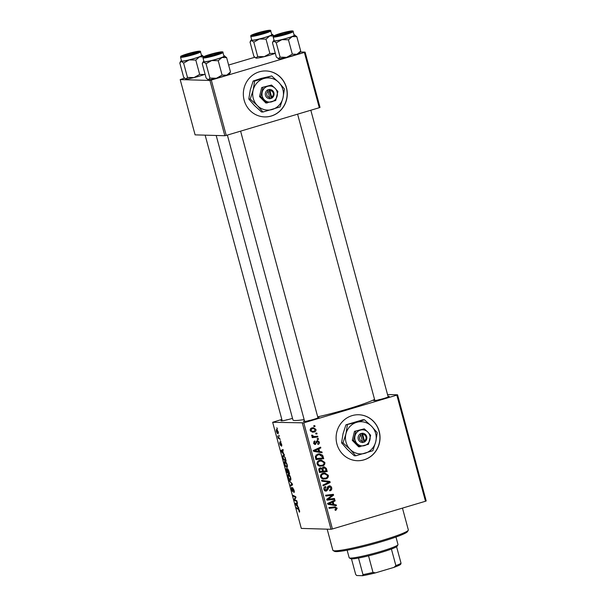 <?xml version="1.0" encoding="UTF-8"?>
<svg xmlns="http://www.w3.org/2000/svg" width="606" height="606" viewBox="0 0 606 606"><rect width="100%" height="100%" fill="white"/><g stroke="black" fill="none" stroke-linecap="round" stroke-linejoin="round"><path stroke-width="0.91" d="M286.456 87.628A22.99 21.975 91.7 0 0 265.973 70.947A22.99 21.975 91.7 0 0 244.157 100.225A22.99 21.975 91.7 0 0 264.633 116.913A22.99 21.975 91.7 0 0 286.456 87.628M264.564 116.905A22.99 21.975 91.7 0 0 286.32 87.628A22.99 21.975 91.7 0 0 265.905 70.947M364.032 459.84A22.99 21.975 91.7 0 0 379.879 434.866A22.99 21.975 91.7 0 0 358.737 414.754A22.99 21.975 91.7 0 0 352.101 415.625A22.99 21.975 91.7 0 0 336.262 440.592A22.99 21.975 91.7 0 0 357.396 460.712A22.99 21.975 91.7 0 0 364.032 459.84M357.328 460.712A22.99 21.975 91.7 0 0 363.903 459.84A22.99 21.975 91.7 0 0 379.75 434.903A22.99 21.975 91.7 0 0 358.669 414.746M387.999 396.263A8.045 0.712 164.9 0 1 389.188 396.392A8.045 0.712 164.9 0 1 383.803 398.483A8.045 0.712 164.9 0 1 373.713 400.566A8.045 0.712 164.9 0 1 374.682 399.862M317.779 417.178A8.045 0.712 164.9 0 1 318.976 417.299A8.045 0.712 164.9 0 1 313.582 419.397A8.045 0.712 164.9 0 1 303.5 421.481A8.045 0.712 164.9 0 1 304.462 420.776M292.509 418.329A8.045 0.712 164.9 0 1 291.153 418.746A8.045 0.712 164.9 0 1 281.063 420.822A8.045 0.712 164.9 0 1 282.032 420.117M374.561 399.407A43.685 3.863 164.9 0 1 347.95 408.921A43.685 3.863 164.9 0 1 317.695 416.845M304.136 419.549A43.685 3.863 164.9 0 1 292.94 419.928L216.19 135.479M387.529 394.514L397.559 394.809L426.2 500.935L425.48 501.253L396.839 395.127L397.559 394.809M319.65 460.355L321.4 460.121L324.854 462.454C325.028 464.325 324.195 465.529 322.369 466.059L318.809 465.976L317.074 464.014C316.9 462.083 317.756 460.863 319.65 460.355M319.635 451.561L321.907 451.909L322.142 452.78L313.772 451.387L313.507 450.409L320.619 447.145L320.839 447.948L318.892 448.811L319.635 451.561L318.279 451.523L321.907 451.909M335.679 507.707L334.595 506.866L337.186 508.146L335.982 510.214L335.285 510.343L334.974 509.57L336.307 508.351L334.626 507.707L329.141 508.343L328.922 507.525L335.315 506.836M333.277 507.669L329.088 508.154M328.846 485.959C330.278 485.686 331.217 486.277 331.679 487.732C332.035 489.383 331.414 490.428 329.823 490.875L329.512 490.102L330.55 489.572L330.8 487.936L329.134 486.739L327.854 489.61L326.482 491.004C325.187 491.277 324.331 490.754 323.93 489.421C323.634 487.997 324.142 487.035 325.467 486.527L325.922 487.262L324.801 489.193L326.217 490.216L327.195 488.103L328.846 485.959L329.566 485.853M327.785 486.701L329.52 486.686L327.195 487.103M326.498 489.572L325.127 490.966L325.763 491.102M324.233 490.171L326.217 490.216M321.574 480.308L329.891 481.482L330.164 482.512L323.081 485.898L322.862 485.088L328.937 482.187L321.809 481.172L321.574 480.308M323.119 473.225L324.869 472.983L328.331 475.316C328.497 477.187 327.672 478.392 325.846 478.922L322.278 478.838L320.544 476.877C320.369 474.945 321.225 473.725 323.119 473.225M313.711 425.768L314.817 425.639L315.037 426.442L313.938 426.594L313.711 425.768M281.851 419.435L272.655 422.284L303.788 422.844L332.421 528.97L425.48 501.253M303.788 422.844L396.839 395.127M323.475 466.931L324.225 466.825L326.376 468.468L327.21 471.566L319.46 472.468L318.756 469.377L320.142 467.809L322.24 468.34L323.475 466.931M333.921 504.525L336.201 504.874L336.436 505.745L328.058 504.351L327.793 503.366L334.913 500.101L335.133 500.912L333.179 501.776L333.921 504.525L332.573 504.48L336.201 504.874M329.74 499.011L334.474 498.496L334.694 499.306L326.937 500.185L326.71 499.336L332.391 495.253L325.823 496.049L325.604 495.231L333.353 494.337L333.588 495.185L327.914 499.283L329.74 499.011M314.605 444.372L315.62 444.403L313.628 443.175L314.772 440.857L315.082 441.63L314.317 443.009L315.287 443.637L317.264 440.547L319.332 441.979C319.62 443.221 319.18 444.046 318.029 444.448L317.62 443.698L318.65 442.145L317.536 441.335L315.09 444.478M316.385 441.259L317.794 441.297L316.37 441.297M313.719 443.622L315.287 443.637M317.264 440.547L317.733 440.486M322.612 455.227L323.74 458.704L315.984 459.598L315.294 456.659L317.771 454.076L319.551 453.826L322.612 455.227L321.309 455.189M311.946 427.912L313.378 427.707L315.946 429.427C316.127 430.745 315.582 431.601 314.317 431.98L312.764 432.199L310.196 430.457C310.052 429.109 310.628 428.26 311.946 427.912M315.718 433.207L316.824 433.078L317.044 433.881L315.938 434.025L315.718 433.207M315.4 436.411L317.665 436.176L317.885 436.994L312.241 437.646L312.022 436.828L313.188 436.706L311.628 435.759L311.681 435.153L314.196 436.471L315.4 436.411M317.18 438.63L318.294 438.502L318.506 439.305L317.408 439.456L317.18 438.63M284.903 461.431C285.653 461.439 286.411 462.575 287.191 464.84C287.57 466.62 287.464 467.499 286.88 467.468L285.547 466.378L284.57 464.067C284.176 462.234 284.29 461.355 284.903 461.431L284.744 461.446M283.403 453.303L284.54 455.144L281.207 451.478L280.942 450.493L283.017 449.5L283.237 450.311L282.661 450.553L283.403 453.303M299.167 511.297L298.5 509.404L296.569 508.426L296.349 507.616L298.341 508.623L299.515 510.54L299.425 512.108L298.94 511.222L299.659 511.161L299.243 511.275M292.66 487.678L294.008 490.125C294.425 491.746 294.372 492.542 293.857 492.496L293.721 490.065L292.903 488.481L292.637 491.663L291.425 489.481L291.554 487.247L292.41 490.86L292.577 487.686M293.69 491.701L294.274 491.39M292.41 490.86L292.887 490.459M289.009 480.399L292.281 483.846L292.562 484.876L290.516 485.989L290.297 485.179L292.054 484.224L289.009 480.399M292.38 484.209L291.501 484.474L292.365 484.126M288.373 474.293C289.123 474.301 289.88 475.437 290.66 477.702C291.039 479.482 290.941 480.361 290.35 480.331L289.017 479.24L288.047 476.937C287.653 475.104 287.759 474.218 288.373 474.293L288.214 474.309M276.828 427.806L277.434 428.806L276.828 427.806M272.655 422.284L301.296 528.409L331.027 529.28L302.386 423.155M287.433 468.582L288.774 470.832L289.607 473.93L286.888 472.551L286.108 469.498L286.358 468.453L287.221 469.536L287.365 468.589M297.697 506.26L298.834 508.101L295.493 504.442L295.228 503.457L297.311 502.465L297.531 503.275L296.955 503.518L297.697 506.26M295.205 499.98L296.872 500.851L297.091 501.67L294.372 500.276L294.145 499.427L295.554 497.268L293.259 496.14L293.031 495.322L295.751 496.7L295.986 497.549L294.577 499.715L295.205 499.98M281.32 445.471L280.889 443.266L280.699 445.554L279.76 443.85L279.783 442.039L280.449 444.743L280.654 442.463L281.661 444.372L281.57 446.274L281.32 445.471L281.866 445.327M280.449 444.743L280.873 444.577M280.972 442.698L280.449 442.857L280.654 442.463M285.131 457.53L286.138 461.068L283.419 459.689L282.661 456.772L283.138 455.098L285.131 457.53M276.541 429.275L278.275 431.82L278.109 433.714C277.525 433.767 276.934 432.911 276.328 431.131L276.427 429.29M278.836 435.244L279.442 436.244L278.836 435.244M279.26 438.108L280.283 439.35L278.305 438.35L277.669 435.896L279.26 438.108M280.298 440.668L280.904 441.668L280.298 440.668M300.296 51.972L305.098 52.108L320.013 107.383L319.294 107.709L304.379 52.434L305.098 52.108M184.504 78.197L180.194 79.591L195.102 134.865L224.834 135.729L209.926 80.454L304.379 52.434M211.32 80.151L226.235 135.426L319.294 107.709M180.194 79.591L209.926 80.454M228.629 65.047L254.717 57.282M226.235 135.426L224.834 135.729M332.421 528.97L331.027 529.28M309.492 420.375A6.901 0.614 -15.1 0 0 307.795 420.905M287.055 419.723A6.901 0.614 -15.1 0 0 285.365 420.253M379.704 399.46A6.901 0.614 -15.1 0 0 378.015 399.99M287.767 472.294L286.888 472.551M286.986 471.9L287.835 472.324L286.54 469.264L287.024 469.12L286.585 469.256L286.986 471.9M287.486 469.574L287.032 469.711M288.153 472.491L289.07 472.953L287.592 469.392L288.123 469.233L287.645 469.385L288.153 472.491M289.41 479.126L289.017 479.24M290.622 477.566L288.448 475.112L289.274 474.862L288.57 475.096L288.327 476.967L289.032 478.611L290.145 479.528L290.903 479.323M290.145 479.528L290.365 477.642M292.471 484.527L290.297 485.179M289.698 481.126L289.244 481.262M299.675 511.881L299.19 512.025M297.448 508.169L296.569 508.426M295.917 504.313L295.493 504.442M297.402 502.813L295.228 503.457M296.311 504.722L297.296 505.813L296.705 503.616L295.652 504.071L296.311 504.722M295.258 500.011L294.372 500.276M295.024 499.162L294.145 499.427M295.751 496.693L294.857 496.965M294.13 495.875L293.259 496.14M281.866 445.312L281.464 445.425M281.631 451.349L281.207 451.478M283.108 449.849L280.942 450.493M282.017 451.758L283.01 452.849L282.419 450.659L281.358 451.106L282.017 451.758M284.297 459.431L283.419 459.689M283.517 459.037L285.6 460.09L285.32 459.06C284.684 456.924 284.025 455.871 283.343 455.901L284.055 455.659L282.972 456.856L283.517 459.037M285.941 466.264L285.547 466.378M287.146 464.704L284.979 462.249L285.805 461.999L285.093 462.234L284.858 464.105L285.562 465.749L286.676 466.665L287.433 466.453M286.676 466.665L286.896 464.772M278.26 431.745L276.662 430.093L277.389 429.874L276.753 430.086L276.548 431.177L277.866 432.904L278.457 432.745M277.866 432.904L278.063 431.805M279.214 438.085L278.305 438.35M313.885 426.412L315.037 426.442M325.354 468.438L326.376 468.468M325.695 470.907L325.861 471.529L327.21 471.566M325.861 471.529L319.407 472.279M320.21 467.794L322.24 468.34M323.559 466.908L324.771 467.824M321.581 468.317L321.536 468.733M322.437 467.703L324.149 467.673L322.46 467.665M320.195 468.703L319.021 468.574M320.142 471.544L322.559 471.263L321.551 468.741L320.392 468.605L319.771 470.165L320.142 471.544L319.203 471.521M318.839 470.142L319.771 470.165M319.044 468.567L321.551 468.741M323.468 471.165L326.089 470.862L325.43 468.567L323.672 467.741L323.006 469.453L323.468 471.165L322.528 471.135M322.028 469.43L323.006 469.453M327.369 475.286L328.331 475.316M326.202 477.899L324.49 478.884L325.846 478.922M324.49 478.884L323.263 479.134M324.165 473.006L326.498 474.309M320.968 477.801L322.68 478.308L325.664 478.111C326.967 477.733 327.558 476.869 327.445 475.513L324.733 473.847L323.256 474.051C321.922 474.415 321.309 475.278 321.415 476.642L322.68 478.036L324.028 478.354M324.733 473.847L321.256 474.271M321.331 477.998L322.68 478.036M320.483 476.619L321.415 476.642M321.9 474.013L323.256 474.051M321.619 480.467L329.891 481.482M328.535 481.444L328.732 482.164M328.755 482.255L330.164 482.512M328.816 482.474L322.922 485.292M330.724 487.709L331.679 487.732M330.005 489.943L329.596 490.315M327.452 487.11L328.543 487.141M326.846 489.58L327.854 489.61M324.513 487.072L325.922 487.262M324.574 487.224L325.748 487.307M323.869 489.163L324.801 489.193M328.876 485.951L329.922 486.777M335.224 510.191L335.982 510.214M336.209 508.116L337.186 508.146M335.724 509.419L335.133 509.972M334.845 504.828L335.027 505.51M333.717 500.654L335.133 500.912M333.777 500.874L331.83 501.738L333.179 501.776M331.83 501.738L331.936 502.132M332.346 502.147L330.997 502.109L327.414 503.692L332.936 504.336L332.346 502.147L328.77 503.73L332.936 504.336M327.884 503.707L328.77 503.73M333.179 498.632L333.345 499.268L334.694 499.306M333.345 499.268L326.884 500.003M330.368 495.541L332.391 495.253M329.02 495.503L325.77 495.867M332.058 494.488L332.232 495.147L333.588 495.185M328.46 498.026L329.762 498.064M326.831 499.253L327.914 499.283M316.249 441.615L317.12 441.645M315.143 443.66L314.446 444.296M313.772 441.592L315.082 441.63M313.59 442.986L314.317 443.009M317.052 440.63L317.726 441.297M318.589 441.963L319.332 441.979M320.559 451.871L320.741 452.546M319.43 447.69L320.839 447.948M319.491 447.91L317.544 448.773L318.892 448.811M317.544 448.773L317.65 449.167M318.059 449.182L316.703 449.144L313.128 450.728L318.65 451.379L318.059 449.182L314.476 450.766L318.65 451.379M313.597 450.743L314.476 450.766M322.15 456.386L323.127 456.416M322.225 458.038L322.392 458.666L323.74 458.704M322.392 458.666L315.938 459.409M318.877 453.849L321.218 455.129M315.734 458.651L322.619 457.992L322.339 456.962L319.483 454.674L315.946 455.098M315.309 456.432L316.211 456.462L316.673 458.681M316.59 454.856L317.938 454.894L316.211 456.462M319.483 454.674L317.938 454.894M323.899 462.423L324.854 462.454M322.733 465.037L321.021 466.022L322.369 466.059M321.021 466.022L319.786 466.272M320.688 460.143L323.028 461.439M317.499 464.938L319.203 465.446L322.195 465.249C323.498 464.87 324.089 463.999 323.975 462.651L321.263 460.984L319.786 461.189C318.453 461.552 317.839 462.416 317.945 463.779L319.21 465.173L320.559 465.484M321.263 460.984L317.786 461.401M317.855 465.135L319.21 465.173M317.014 463.757L317.945 463.779M318.43 461.143L319.786 461.189M315.188 429.404L315.946 429.427M314.264 431.116L312.969 431.942L314.317 431.98M312.969 431.942L312.113 432.123M312.688 427.745L314.264 428.707M310.158 430.268L312.749 431.374L314.022 431.199L315.271 429.624L313.332 428.563L310.545 428.76M310.552 431.207L312.749 431.374M310.81 428.677L312.158 428.715L310.886 430.29M313.332 428.563L312.158 428.715M315.893 433.851L317.044 433.881M316.362 436.312L316.529 436.956L317.885 436.994M316.529 436.956L312.196 437.456M311.666 435.199L312.605 435.222M311.613 435.653L312.544 435.676M312.151 436.343L314.196 436.471M317.355 439.274L318.506 439.305M408.27 530.25L407.459 531.644A37.936 3.356 164.9 0 1 382.053 541.529A37.936 3.356 164.9 0 1 334.504 551.331L333.103 550.536A39.087 3.454 -15.1 0 0 382.091 540.431A39.087 3.454 -15.1 0 0 408.27 530.25A39.087 3.454 -15.1 0 0 408.338 529.917L402.46 508.116M327.172 529.167L332.868 550.278A39.087 3.454 -15.1 0 0 333.103 550.536M205.086 74.174L204.313 74.53A11.188 0.992 164.9 0 1 199.609 76.076A11.188 0.992 164.9 0 1 194.018 77.591L187.474 77.432L183.603 63.077L189.246 59.903L195.791 60.07L199.541 56.843L204.184 56.941L201.836 55.222A11.188 0.992 164.9 0 1 202.283 55.305A11.188 0.992 164.9 0 1 199.541 56.843A11.188 0.992 164.9 0 1 189.246 59.903A11.188 0.992 164.9 0 1 181.255 61.357L183.603 63.077M205.101 74.227A11.188 0.992 164.9 0 1 204.313 74.53L199.669 74.424L194.018 77.591A11.188 0.992 164.9 0 1 186.027 79.045L185.58 78.969A11.188 0.992 164.9 0 0 186.027 79.045L183.679 77.326L179.8 62.963L181.255 61.357A11.188 0.992 -15.1 0 1 180.762 61.108L180.179 62.123M187.989 53.798A8.045 0.712 164.9 0 1 198.109 51.843A8.045 0.712 164.9 0 1 192.716 53.934A8.045 0.712 164.9 0 1 182.633 56.017A8.045 0.712 164.9 0 1 187.989 53.798M180.543 57.229L181.558 60.986A10.347 0.917 -15.1 0 0 194.587 58.381A10.347 0.917 -15.1 0 0 201.533 55.593L200.518 51.836A10.347 0.917 164.9 0 1 193.572 54.623A10.347 0.917 164.9 0 1 180.543 57.229C181.792 55.858 177.588 57.176 187.496 53.79C196.912 51.154 201.253 50.51 200.518 51.836M199.669 74.424L195.791 60.07M187.474 77.432L186.027 79.045M201.434 55.229A11.188 0.992 164.9 0 1 201.836 55.222M181.459 60.623A11.188 0.992 -15.1 0 0 180.762 61.108M188.625 54.919A6.901 0.614 -15.1 0 0 186.928 55.449M189.299 53.631A5.749 0.508 -15.1 0 0 184.815 55.32A5.749 0.508 -15.1 0 0 191.405 54.101A5.749 0.508 -15.1 0 0 195.867 52.336A5.749 0.508 -15.1 0 0 189.299 53.631M210.487 54.661A5.749 0.508 -15.1 0 0 207.244 55.972A5.749 0.508 -15.1 0 0 215.085 54.388A5.749 0.508 -15.1 0 0 218.304 52.987A5.749 0.508 -15.1 0 0 210.487 54.661M209.911 78.091L208.456 79.697A11.188 0.992 164.9 0 0 216.456 78.25L222.099 75.076L226.75 75.182A11.188 0.992 164.9 0 0 229.538 73.811L230.492 71.955L226.75 75.182A11.188 0.992 164.9 0 1 222.038 76.727A11.188 0.992 164.9 0 1 216.456 78.25L209.911 78.091L206.032 63.728L211.683 60.562L218.228 60.721L221.978 57.494L226.621 57.6L224.273 55.881A11.188 0.992 164.9 0 1 224.72 55.957A11.188 0.992 164.9 0 1 221.978 57.494A11.188 0.992 164.9 0 1 211.683 60.562A11.188 0.992 164.9 0 1 203.684 62.009L206.032 63.728M210.418 54.457A8.045 0.712 164.9 0 1 220.539 52.495A8.045 0.712 164.9 0 1 215.153 54.593A8.045 0.712 164.9 0 1 205.063 56.669A8.045 0.712 164.9 0 1 210.418 54.457M202.98 57.881L203.995 61.638A10.347 0.917 -15.1 0 0 217.024 59.032A10.347 0.917 -15.1 0 0 223.97 56.252L222.955 52.495A10.347 0.917 164.9 0 1 216.009 55.275A10.347 0.917 164.9 0 1 202.98 57.881C204.222 56.517 200.018 57.828 209.934 54.442A9.658 0.856 -15.1 0 0 203.904 57.169A9.658 0.856 -15.1 0 0 215.622 54.608A9.658 0.856 -15.1 0 0 221.667 51.881A9.658 0.856 -15.1 0 0 209.949 54.442C219.349 51.813 223.69 51.162 222.955 52.495M208.456 79.697A11.188 0.992 164.9 0 1 208.017 79.621L206.108 77.977L202.237 63.622L203.684 62.009A11.188 0.992 -15.1 0 1 203.199 61.767L202.609 62.774M230.492 71.955L226.621 57.6M222.099 75.076L218.228 60.721M223.872 55.888A11.188 0.992 164.9 0 1 224.273 55.881M203.896 61.274A11.188 0.992 -15.1 0 0 203.199 61.767M211.055 55.57A6.901 0.614 -15.1 0 0 209.365 56.1M262.868 32.815A5.749 0.508 -15.1 0 0 266.087 31.421A5.749 0.508 -15.1 0 0 258.27 33.095A5.749 0.508 -15.1 0 0 255.028 34.406A5.749 0.508 -15.1 0 0 262.868 32.815M272.056 34.307A11.188 0.992 -15.1 0 1 272.503 34.39A11.188 0.992 -15.1 0 1 269.761 35.928A11.188 0.992 164.9 0 1 265.049 37.474A11.188 0.992 164.9 0 1 259.466 38.996L266.011 39.155L269.761 35.928L274.404 36.034L272.056 34.307A11.188 0.992 164.9 0 0 271.655 34.315M262.936 33.027A8.045 0.712 164.9 0 1 252.846 35.103A8.045 0.712 164.9 0 1 258.201 32.883A8.045 0.712 164.9 0 1 268.322 30.929A8.045 0.712 164.9 0 1 262.936 33.027M258.838 34.004A6.901 0.614 -15.1 0 0 257.149 34.534M264.799 37.466A10.347 0.917 -15.1 0 0 271.753 34.678L270.738 30.921A10.347 0.917 164.9 0 1 263.792 33.709A10.347 0.917 164.9 0 1 250.763 36.315L251.77 40.072A10.347 0.917 -15.1 0 0 264.799 37.466M275.298 53.26L269.882 53.51L266.011 39.155M269.882 53.51L264.239 56.684L257.694 56.525L253.816 42.162L259.466 38.996A11.188 0.992 164.9 0 1 251.467 40.443L253.816 42.162M257.694 56.525L255.8 58.055A11.188 0.992 164.9 0 0 256.24 58.131L253.891 56.411L250.02 42.049L251.467 40.443A11.188 0.992 164.9 0 1 250.982 40.193A11.188 0.992 164.9 0 1 251.679 39.708M275.313 53.313A11.188 0.992 164.9 0 1 274.533 53.616A11.188 0.992 164.9 0 1 264.239 56.684A11.188 0.992 164.9 0 1 256.24 58.131M284.055 33.845A5.749 0.508 -15.1 0 0 288.517 32.073A5.749 0.508 -15.1 0 0 281.949 33.375A5.749 0.508 -15.1 0 0 277.465 35.057A5.749 0.508 -15.1 0 0 284.055 33.845M294.493 34.966A11.188 0.992 -15.1 0 1 294.933 35.042A11.188 0.992 -15.1 0 1 292.19 36.58A11.188 0.992 164.9 0 1 287.486 38.125A11.188 0.992 164.9 0 1 281.896 39.648L288.441 39.807L292.19 36.58L296.834 36.686L294.493 34.966A11.188 0.992 164.9 0 0 294.084 34.974M285.365 33.678A8.045 0.712 164.9 0 1 275.283 35.762A8.045 0.712 164.9 0 1 280.639 33.542A8.045 0.712 164.9 0 1 290.759 31.58A8.045 0.712 164.9 0 1 285.365 33.678M281.275 34.656A6.901 0.614 -15.1 0 0 279.578 35.186M287.236 38.117A10.347 0.917 -15.1 0 0 294.183 35.337L293.168 31.58A10.347 0.917 164.9 0 1 286.221 34.36A10.347 0.917 164.9 0 1 273.192 36.966L274.207 40.723A10.347 0.917 -15.1 0 0 287.236 38.117M292.319 54.161L286.668 57.335A11.188 0.992 164.9 0 0 296.963 54.267A11.188 0.992 164.9 0 0 299.75 52.904L300.712 51.04L296.963 54.267L292.319 54.161L288.441 39.807M300.712 51.04L296.834 36.686M276.253 42.814L281.896 39.648A11.188 0.992 164.9 0 1 273.904 41.094L276.253 42.814L280.123 57.176L278.23 58.706A11.188 0.992 164.9 0 0 278.677 58.782L276.328 57.062L272.45 42.708L273.904 41.094A11.188 0.992 164.9 0 1 273.412 40.852A11.188 0.992 164.9 0 1 274.109 40.36M278.677 58.782A11.188 0.992 164.9 0 0 286.668 57.335L280.123 57.176M397.96 544.779L397.15 546.173A24.142 2.136 164.9 0 1 396.574 546.695A24.142 2.136 164.9 0 1 391.408 549.028A24.142 2.136 164.9 0 1 368.531 555.838A24.142 2.136 164.9 0 1 358.51 558.035A24.142 2.136 164.9 0 1 351.677 558.868A24.142 2.136 164.9 0 1 350.722 558.702L349.321 557.906A25.293 2.235 -15.1 0 0 350.321 558.081A25.293 2.235 -15.1 0 0 376.561 552.657A25.293 2.235 -15.1 0 0 397.96 544.779A25.293 2.235 -15.1 0 0 398.006 544.567L395.968 537.03M347.14 550.203L349.17 557.74A25.293 2.235 -15.1 0 0 349.321 557.906M396.574 546.695L401.051 563.277L400.642 564.36A22.99 2.03 164.9 0 1 393.961 567.375L375.523 572.867A22.99 2.03 164.9 0 1 362.57 575.7L356.676 575.526L355.669 574.405L351.48 558.861M393.961 567.375L395.877 565.61A24.142 2.136 -15.1 0 0 401.051 563.277M391.408 549.028L395.877 565.61M368.531 555.838L373.001 572.42L375.523 572.867M362.57 575.7L362.979 574.617A24.142 2.136 -15.1 0 0 373.001 572.42M358.51 558.035L362.979 574.617M360.896 435.055L362.6 442.6L364.676 441.827A4.598 4.393 91.7 0 0 362.365 433.26L360.214 433.752L360.896 435.055A3.447 3.295 91.7 0 0 362.585 441.312M360.252 433.896A4.598 4.393 91.7 0 0 362.562 442.456M368.456 444.312L370.645 435.305L367.827 432.078L364.282 428.836L354.48 431.343L352.291 440.357L358.654 446.827L368.456 444.312M364.282 428.836L354.48 431.343M355.737 431.381L353.548 440.395L352.291 440.357M353.548 440.395L359.911 446.857M347.382 424.859L345.928 433.896L343.011 442.88L350.109 449.372A16.097 15.385 91.7 0 0 365.017 453.288A16.097 15.385 91.7 0 0 375.75 441.729A16.097 15.385 91.7 0 0 371.576 426.253A16.097 15.385 91.7 0 0 356.661 422.337A16.097 15.385 91.7 0 0 345.928 433.896A16.097 15.385 91.7 0 0 350.109 449.372L355.737 455.81L354.298 455.773L347.2 449.281L341.572 442.842L343.026 433.805L345.943 424.821L363.039 419.723L364.479 419.769L356.661 422.337L345.943 424.821M355.737 455.81L372.834 450.72L375.75 441.729L377.205 432.699L371.576 426.253L364.479 419.769M343.011 442.88L341.572 442.842M357.093 443.637A8.045 7.689 91.7 0 0 369.918 439.82A8.045 7.689 91.7 0 0 360.373 430.124A8.045 7.689 91.7 0 0 357.093 443.637M364.676 441.827L362.365 433.26M364.698 440.683A3.447 3.295 91.7 0 0 363.017 434.426M362.562 442.388L364.714 441.963M364.039 441.948L361.706 433.305M268.132 91.256L269.829 98.793L271.912 98.02A4.598 4.393 91.7 0 0 269.602 89.461L267.443 89.953L268.132 91.256A3.447 3.295 91.7 0 0 269.821 97.505M267.481 90.089A4.598 4.393 91.7 0 0 269.791 98.657M275.692 100.513L277.881 91.498L275.063 88.279L271.518 85.037L261.716 87.544L259.527 96.559L265.89 103.02L275.692 100.513M271.518 85.037L261.716 87.544M262.966 87.582L260.785 96.589L259.527 96.559M260.785 96.589L267.148 103.058M254.618 81.06L253.164 90.089L250.248 99.081L257.338 105.565A16.097 15.385 91.7 0 0 272.253 109.489A16.097 15.385 91.7 0 0 282.987 97.93A16.097 15.385 91.7 0 0 278.805 82.454A16.097 15.385 91.7 0 0 263.898 78.53A16.097 15.385 91.7 0 0 253.164 90.089A16.097 15.385 91.7 0 0 257.338 105.565L262.974 112.012L261.527 111.966L254.437 105.482L248.808 99.036L250.263 90.006L253.179 81.015L260.997 78.447L271.715 75.962L254.618 81.06L253.179 81.015M262.974 112.012L280.063 106.921L282.987 97.93L284.441 88.9L278.805 82.454L271.715 75.962M250.248 99.081L248.808 99.036M264.33 99.838A8.045 7.689 91.7 0 0 277.154 96.013A8.045 7.689 91.7 0 0 267.61 86.317A8.045 7.689 91.7 0 0 264.33 99.838M271.912 98.02L269.602 89.461M271.935 96.877A3.447 3.295 91.7 0 0 270.246 90.627M269.799 98.581L271.95 98.164M271.268 98.142L268.943 89.506M291.872 483.406L291.395 483.55M299 509.26L298.5 509.404M295.637 498.14L294.751 498.397M295.955 497.45L295.198 497.67M327.119 488.459L328.126 488.481M329.103 503.881L330.452 503.919M329.209 502.935L330.558 502.98M316.014 442.539L316.817 442.562M314.809 450.925L316.165 450.962M314.915 449.978L316.271 450.016M315.415 457.485L316.355 457.515M187.512 53.782A9.658 0.856 -15.1 0 0 181.467 56.517A9.658 0.856 -15.1 0 0 193.193 53.949A9.658 0.856 -15.1 0 0 199.238 51.222A9.658 0.856 -15.1 0 0 187.512 53.782M263.405 33.035A9.658 0.856 -15.1 0 0 269.45 30.308A9.658 0.856 -15.1 0 0 257.732 32.875A9.658 0.856 -15.1 0 0 251.687 35.602A9.658 0.856 -15.1 0 0 263.405 33.035M285.843 33.694A9.658 0.856 -15.1 0 0 291.887 30.967A9.658 0.856 -15.1 0 0 280.161 33.527A9.658 0.856 -15.1 0 0 274.117 36.254A9.658 0.856 -15.1 0 0 285.843 33.694M320.885 468.536L319.536 468.499M184.815 55.32L184.459 55.926M282.222 420.829L205.139 135.153M195.867 52.336L196.48 52.684M207.244 55.972L206.896 56.578M227.379 135.085L304.659 421.481M240.605 131.146L317.976 417.89M218.304 52.987L218.917 53.336M266.087 31.421L266.693 31.77M255.028 34.406L254.679 35.012M270.738 30.921C271.473 29.596 267.132 30.247 257.717 32.875C248.24 36.087 251.498 35.284 250.763 36.315M250.982 40.193L250.392 41.208M288.517 32.073L289.13 32.421M388.188 396.975L310.817 110.231M374.872 400.566L297.599 114.17M277.465 35.057L277.109 35.663M293.168 31.58C293.902 30.247 289.562 30.898 280.146 33.527C270.677 36.746 273.935 35.936 273.192 36.966M273.412 40.852L272.829 41.859"/></g></svg>
